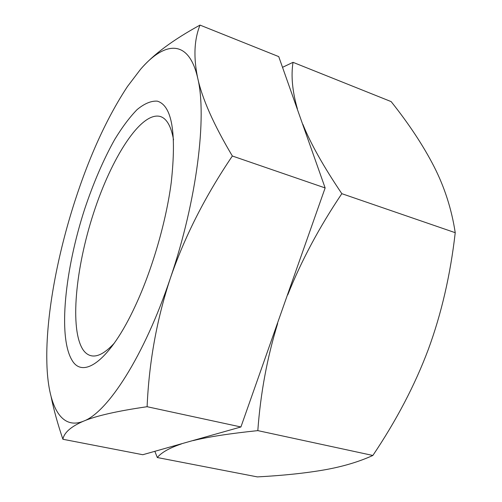 <?xml version="1.0" encoding="UTF-8"?>
<svg xmlns="http://www.w3.org/2000/svg" width="502" height="502" viewBox="0 0 502 502"><rect width="100%" height="100%" fill="white"/><g stroke="black" fill="none" stroke-linecap="round" stroke-linejoin="round"><path stroke-width="0.75" d="M114.381 343.061C105.238 353.025 97.444 357.242 91 355.705C87.925 354.958 85.296 353.006 83.1 349.85C69.533 329.412 75.607 268.055 93.579 213.043C111.388 158.005 140.767 111.513 160.107 116.439L160.615 116.602C166.877 118.767 171.188 126.51 173.548 139.826M51.166 396.975C53.77 409.795 57.686 423.889 62.907 439.263L142.788 454.724L240.916 426.97L325.139 187.936L278.735 56.613L200.016 25.1C172.952 39.89 153.11 54.655 140.478 69.389L127.47 86.495C107.152 117.38 89.613 155.62 74.854 201.227C57.561 254.778 46.648 312.551 46.768 357.029L46.874 363.316C47.928 404.028 60.165 430.685 83.501 421.172C96.12 415.844 117.324 411.025 147.105 406.714L240.916 426.97M147.105 406.714C149.044 362.03 156.812 319.147 170.41 278.064C184.567 236.8 205.211 196.113 232.351 156.009L325.139 187.936M232.351 156.009C213.739 124.691 202.187 98.718 197.694 78.08C193.383 57.385 194.155 39.727 200.016 25.1M62.907 439.263C64.118 432.605 70.983 426.574 83.501 421.172C107.472 412.594 144.287 356.182 170.41 278.064C196.972 200.442 207.175 116.056 197.694 78.08C188.739 38.409 164.512 41.264 140.478 69.389M72.056 360.285C57.818 336.836 65.053 269.417 84.662 209.114C93.403 182.954 103.387 159.787 114.619 139.619C122.124 127.282 129.604 117.286 137.065 109.631C144.381 103.569 151.133 100.745 157.314 101.147C172.01 105.602 176.654 132.71 171.245 182.477C166.143 221.733 152.093 269.976 135.327 305.831C110.013 360.781 83.081 379.449 72.056 360.285M154.842 451.317L157.314 457.535L257.35 476.9C282.695 475.545 304.783 473.248 323.614 470.01C342.195 466.791 358.604 461.947 372.861 455.465C396.429 420.425 414.878 385.159 428.219 349.674C441.415 313.863 450.419 274.87 455.232 232.696C451.674 209.372 444.64 187.39 434.123 166.739C423.424 145.856 409.105 124.145 391.152 101.605L293.024 62.33L282.526 67.324M289.767 288.324L275.171 329.758M180.802 443.975L193.885 440.273M303.446 126.535L296.582 107.108M287.734 294.912C301.225 260.971 319.259 227.224 341.831 193.678L455.232 232.696M193.132 440.605C208.129 436.878 229.69 433.552 257.815 430.622L372.861 455.465M257.815 430.622C260.513 393.461 267.12 357.763 277.65 323.539M341.831 193.678C323.526 166.538 310.55 143.434 302.888 124.37M297.372 108.758C292.352 91.276 290.903 75.796 293.024 62.33M157.314 457.535C161.412 452.503 169.469 447.96 181.486 443.9"/></g></svg>
